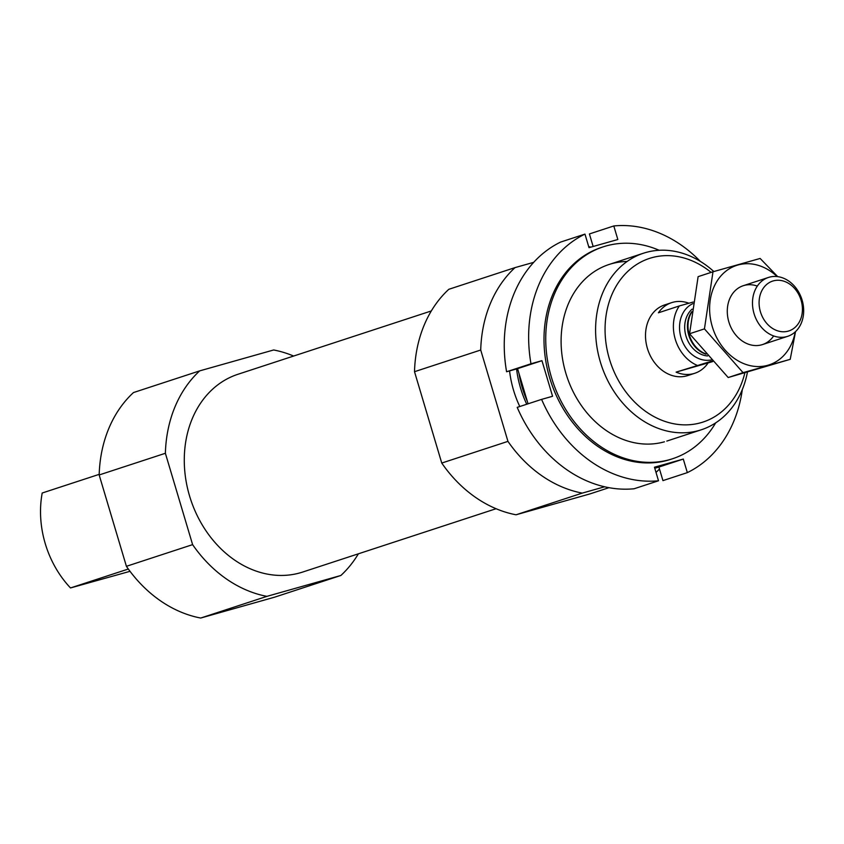 <?xml version="1.0" encoding="UTF-8"?>
<svg xmlns="http://www.w3.org/2000/svg" width="844" height="844" viewBox="0 0 844 844"><rect width="100%" height="100%" fill="white"/><g stroke="black" fill="none" stroke-linecap="round" stroke-linejoin="round"><path stroke-width="1.27" d="M99.191 474.349L42.2 493.012A92.903 74.873 -108.1 0 0 70.506 587.951L130.018 571.314M128.32 569.025L70.506 587.951M358.394 553.801A126.959 102.324 -108.1 0 1 340.881 575.471L266.915 596.36A126.959 102.324 -108.1 0 1 192.611 544.633L165.382 453.281A126.959 102.324 -108.1 0 1 199.69 370.875L273.656 349.975A126.959 102.324 -108.1 0 1 293.628 356.041M340.881 575.471L274.68 597.151L200.703 618.04A126.959 102.324 -108.1 0 1 126.41 566.313L99.17 474.961A126.959 102.324 -108.1 0 1 133.489 392.555L199.69 370.875M496.072 508.721L302.669 572.053A104.044 83.851 -108.1 0 1 190.596 499.268A104.044 83.851 -108.1 0 1 237.902 374.293L431.316 310.951M588.753 246.786L588.996 246.712A126.959 102.324 -108.1 0 1 590.958 247.113M744.851 372.869A86.088 69.377 -108.1 0 1 628.073 394.749A86.088 69.377 -108.1 0 1 651.631 257.758A86.088 69.377 -108.1 0 1 711.112 272.39M712.136 361.01L676.097 372.13A37.157 29.951 71.9 0 0 693.8 373.565A37.157 29.951 71.9 0 0 694.76 373.28L687.786 375.559A37.157 29.951 -108.1 0 1 647.759 349.564A37.157 29.951 -108.1 0 1 664.661 304.927A37.157 29.951 -108.1 0 1 665.61 304.642M747.436 372.151A92.903 74.873 -108.1 0 1 701.301 429.786A92.903 74.873 -108.1 0 1 601.234 364.798A92.903 74.873 -108.1 0 1 643.476 253.211A92.903 74.873 -108.1 0 1 645.85 252.493A92.903 74.873 -108.1 0 1 713.834 271.536M526.74 404.244A92.903 74.873 -108.1 0 1 516.57 368.944M519.777 406.523A92.903 74.873 -108.1 0 1 509.565 370.917M604.631 486.777L582.254 493.107A126.959 102.324 -108.1 0 1 507.951 441.37L480.721 350.017A126.959 102.324 -108.1 0 1 515.03 267.611L533.682 262.347M608.988 487.674L590.019 493.888L516.053 514.787L582.254 493.107M516.053 514.787A126.959 102.324 -108.1 0 1 441.75 463.05L507.951 441.37M441.75 463.05L414.509 371.698L480.721 350.017M414.509 371.698A126.959 102.324 -108.1 0 1 448.829 289.292L515.03 267.611M659.491 469.042A126.959 102.324 -108.1 0 1 656.221 472.207M266.915 596.36L200.703 618.04M192.611 544.633L126.41 566.313M165.382 453.281L99.17 474.961M506.59 371.761A130.06 104.814 -108.1 0 1 560.574 242.091L584.966 234.105A130.06 104.814 -108.1 0 0 530.981 363.775L506.59 371.761L517.562 368.659L528.049 403.812M700.341 261.387A130.06 104.814 -108.1 0 0 613.799 225.96L589.407 233.946L593.142 246.49M742.319 389.559A130.06 104.814 -108.1 0 1 687.332 472.629L662.941 480.616L658.9 467.059L654.765 468.23M658.51 480.774A130.06 104.814 -108.1 0 1 541.595 399.381L517.203 407.367A130.06 104.814 -108.1 0 0 634.118 488.76L658.51 480.774L654.459 467.217L683.292 459.073L687.332 472.629M715.68 422.865A111.482 89.844 -108.1 0 1 672.584 458.735A111.482 89.844 -108.1 0 1 669.735 459.611A111.482 89.844 -108.1 0 1 551.944 378.998A111.482 89.844 -108.1 0 1 603.196 246.849A111.482 89.844 -108.1 0 1 659.175 250.278M664.428 441.802A92.903 74.873 -108.1 0 1 563.423 363.637A92.903 74.873 -108.1 0 1 627.092 261.492M672.584 458.735L670.843 459.305A111.482 89.844 -108.1 0 1 667.994 460.18A111.482 89.844 -108.1 0 1 550.204 379.568A111.482 89.844 -108.1 0 1 601.456 247.419L603.196 246.849M530.981 363.775L541.953 360.673L552.567 396.279L541.595 399.381M613.799 225.96L617.84 239.517L589.006 247.661L584.966 234.105M683.292 459.073L658.9 467.059M541.953 360.673L517.562 368.659M697.007 365.283A37.157 29.951 -108.1 0 1 679.314 305.95L693.167 302.036M679.314 305.95L658.415 312.797A37.157 29.951 71.9 0 1 671.624 302.648L664.661 304.927M688.915 303.239A37.157 29.951 71.9 0 0 671.624 302.648M712.663 361.591L676.097 372.13M694.76 373.28A37.157 29.951 71.9 0 0 707.968 363.131M788.243 331.133A26.217 21.132 -108.1 0 1 759.4 298.428A26.217 21.132 -108.1 0 1 794.626 288.479A26.217 21.132 -108.1 0 1 788.243 331.133M786.924 336.556A30.964 24.961 -108.1 0 1 754.209 314.168A30.964 24.961 -108.1 0 1 768.441 277.454A30.964 24.961 -108.1 0 1 801.8 299.124A30.964 24.961 -108.1 0 1 787.716 336.313A30.964 24.961 -108.1 0 1 786.924 336.556M790.216 359.333L728.193 377.532L689.569 333.749L698.115 276.653L712.99 271.779L704.445 328.875L743.058 372.658L790.216 359.333L795.533 331.618M728.193 377.532L743.058 372.658M777.735 276.653L760.149 258.454L712.99 271.779M689.569 333.749L704.445 328.875M757.321 286.084A30.964 24.961 71.9 0 0 728.615 301.836A30.964 24.961 71.9 0 0 741.18 340.216A30.964 24.961 71.9 0 0 773.642 335.944M777.134 276.579A52.328 42.179 71.9 0 0 714.203 286.411A52.328 42.179 71.9 0 0 738.69 361.179A52.328 42.179 71.9 0 0 795.248 331.882M527.247 401.132A90.73 73.122 -108.1 0 1 518.976 373.375M711.154 359.945A29.73 23.959 -108.1 0 1 681.287 338.444A29.73 23.959 -108.1 0 1 692.924 303.608M705.732 353.847A26.238 21.142 -108.1 0 1 691.69 312.259M706.048 354.206A26.016 20.963 -108.1 0 1 691.764 311.679M707.567 355.946A26.016 20.963 -108.1 0 1 686.288 337.03A26.016 20.963 -108.1 0 1 692.112 309.126M643.476 253.211L608.988 264.51M701.301 429.786L666.802 441.085M768.441 277.454L743.247 285.715M787.716 336.313L762.512 344.574"/></g></svg>
